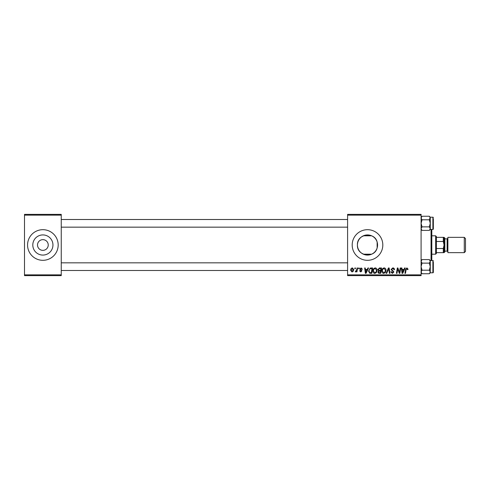 <?xml version="1.0" encoding="UTF-8"?>
<svg xmlns="http://www.w3.org/2000/svg" width="490" height="490" viewBox="0 0 490 490"><rect width="100%" height="100%" fill="white"/><g stroke="black" fill="none" stroke-linecap="round" stroke-linejoin="round"><path stroke-width="0.73" d="M37.516 245A5.359 5.359 0 0 0 42.875 250.359A5.359 5.359 0 0 0 48.234 245A5.359 5.359 0 0 0 42.875 239.641A5.359 5.359 0 0 0 37.516 245M32.799 245A10.076 10.076 0 0 0 42.875 255.076A10.076 10.076 0 0 0 52.951 245A10.076 10.076 0 0 0 42.875 234.924A10.076 10.076 0 0 0 32.799 245M27.563 245A15.313 15.313 0 0 0 42.875 260.312A15.313 15.313 0 0 0 58.188 245A15.313 15.313 0 0 0 42.875 229.688A15.313 15.313 0 0 0 27.563 245M377.147 247.909L377.576 245L377.147 242.091C374.672 231.341 356.757 233.65 357.424 245A10.076 10.076 0 0 0 367.5 255.076A10.076 10.076 0 0 0 377.576 245A10.076 10.076 0 0 0 367.5 234.924A10.076 10.076 0 0 0 357.424 245C356.775 256.356 374.636 258.671 377.147 247.909L377.147 242.091M352.188 245A15.313 15.313 0 0 0 367.5 260.312A15.313 15.313 0 0 0 382.812 245A15.313 15.313 0 0 0 367.5 229.688A15.313 15.313 0 0 0 352.188 245M421.094 275.625L347.594 275.625L347.594 274.859L421.094 274.859L421.094 275.625M421.094 215.141L347.594 215.141L347.594 214.375L421.094 214.375L421.094 274.859M357.051 267.969L357.614 267.969L356.953 271.864L356.389 271.864L356.53 271.062L355.63 271.938L355.25 271.797L356.769 269.525L357.051 267.969M358.662 267.969L359.219 267.969L359.103 268.734L358.533 268.734L358.662 267.969M371.065 267.969L372.651 267.969L371.745 273.328L369.723 273.261L368.541 271.135L370.201 268.097L371.065 267.969M375.267 267.901C376.498 268.122 377.11 268.9 377.104 270.217L376.369 272.587L374.783 273.396C373.509 273.163 372.89 272.373 372.927 271.013C372.921 269.31 373.699 268.269 375.267 267.901M384.172 267.901C385.41 268.122 386.022 268.9 386.016 270.217L385.281 272.587L383.688 273.396C382.421 273.163 381.802 272.373 381.839 271.013C381.826 269.31 382.604 268.269 384.172 267.901M392.778 267.901C393.899 267.957 394.456 268.563 394.438 269.714L393.88 269.776L393.74 268.992L392.741 268.526L391.651 269.42L393.88 271.975L392.38 273.396L390.812 271.846L391.375 271.674L392.398 272.771L393.323 272.011L391.094 269.476L392.778 267.901M408.011 269.084L407.962 269.567L407.398 269.641L406.878 268.526L406.143 269.537L405.5 273.328L404.936 273.328L405.604 269.402L406.914 267.901L408.011 269.084M347.594 215.141L347.594 274.859M404.624 267.969L405.23 267.969L402.737 273.328L402.057 273.328L401.322 267.969L401.886 267.969L402.063 269.433L403.968 269.433L404.624 267.969M400.208 267.969L400.771 267.969L399.852 273.328L399.264 273.328L397.733 268.777L396.986 273.328L396.422 273.328L397.329 267.969L397.917 267.969L399.46 272.507L400.208 267.969M388.429 267.969L389.14 267.969L389.96 273.328L389.397 273.328L388.693 268.734L386.684 273.328L386.083 273.328L388.429 267.969M379.413 267.969L381.557 267.969L380.657 273.328L378.537 273.236L377.802 272.024L378.537 270.719L377.87 269.635L379.413 267.969M367.941 267.969L368.547 267.969L366.061 273.328L365.375 273.328L364.646 267.969L365.203 267.969L365.381 269.433L367.286 269.433L367.941 267.969M362.416 269.218L361.865 269.359L361.063 268.385L360.334 268.986L361.932 270.829L360.763 271.938L359.495 270.756L360.052 270.682L360.787 271.448L361.375 270.915L359.776 269.028L361.087 267.901L362.416 269.218M354.901 267.969L355.458 267.969L355.342 268.734L354.772 268.734L354.901 267.969M352.396 267.901L353.719 269.451C353.774 270.811 353.186 271.638 351.955 271.938L350.656 270.309C350.62 268.998 351.201 268.195 352.396 267.901M61.25 275.625L24.5 275.625L24.5 274.859L61.25 274.859L61.25 275.625M61.25 215.141L24.5 215.141L24.5 214.375L61.25 214.375L61.25 274.859M24.5 215.141L24.5 274.859M402.921 271.644L403.662 270.057L402.143 270.057L402.474 272.74L402.921 271.644M384.84 272.177L385.459 270.192L384.136 268.526C382.941 268.888 382.359 269.733 382.396 271.068L383.707 272.771L384.84 272.177M380.197 272.703L380.479 271.031L378.666 271.252L378.36 272.005L379.242 272.703L380.197 272.703M380.583 270.407L380.889 268.594L379.297 268.624L378.427 269.653L379.401 270.407L380.583 270.407M375.934 272.177L376.547 270.192L375.224 268.526C374.029 268.888 373.454 269.733 373.484 271.068L374.801 272.771L375.934 272.177M366.238 271.644L366.979 270.057L365.46 270.057L365.797 272.74L366.238 271.644M371.285 272.703L371.984 268.594L371.267 268.594C369.791 268.734 369.068 269.592 369.099 271.166L369.772 272.612L371.285 272.703M351.979 271.448L353.161 269.512L352.39 268.385L351.214 270.309L351.979 271.448M431.813 229.455L431.813 260.539M431.047 260.539L431.047 229.455M421.094 229.461L422.043 230.404L421.112 228.885M421.094 228.64L422.043 226.87L421.094 223.33L422.043 219.796L429.332 219.796L430.281 217.205L429.332 216.255L430.281 218.025L430.281 228.64L429.332 230.404L422.043 230.404M430.281 229.455L432.884 229.455A0.459 0.459 0 0 0 433.344 228.995L433.344 218.736M433.344 227.924L433.344 228.995A0.459 0.459 0 0 1 432.884 229.455L432.884 217.205A0.459 0.459 0 0 1 433.344 217.664A0.459 0.459 0 0 0 432.884 217.205L430.281 217.205L429.332 216.255L422.043 216.255L421.094 218.025L422.043 219.796M421.357 217.125L421.112 217.781M430.281 218.025L430.281 223.33L429.332 226.87L430.281 228.64L430.281 223.33L429.332 219.796M430.018 229.541L430.263 228.885M422.043 226.87L429.332 226.87M429.332 230.404L430.281 229.461L430.281 228.64M433.344 220.267L433.344 223.33M421.094 217.205L422.043 216.255L421.094 217.205M433.344 263.602L433.344 266.664M421.094 272.795L422.043 273.739L421.094 271.975L422.043 270.204L429.332 270.204L430.281 271.975L429.332 273.739L422.043 273.739L421.094 272.795M422.043 270.204L421.094 266.664L422.043 263.13L429.332 263.13L430.281 261.36L430.281 260.539L429.332 259.59L430.281 261.36L430.281 271.975L430.281 266.664L429.332 270.204M430.281 272.789L432.884 272.789A0.459 0.459 0 0 0 433.344 272.33L433.344 262.07M433.344 271.258L433.344 272.33A0.459 0.459 0 0 1 432.884 272.789L432.884 260.539A0.459 0.459 0 0 1 433.344 260.999A0.459 0.459 0 0 0 432.884 260.539L430.281 260.539M422.043 263.13L421.094 261.36L422.043 259.59L429.332 259.59M421.357 260.46L421.112 261.115M429.332 263.13L430.281 266.664L430.263 261.115M430.018 272.875L430.263 272.22M430.281 272.795L429.332 273.739L430.281 272.795L430.281 271.975M435.641 254.188L435.641 235.813L436.406 236.578L436.406 253.422L435.641 254.188L431.813 254.188M371.634 254.188L363.366 254.188M435.641 235.813L431.813 235.813M371.634 235.813L363.366 235.813M444.063 252.656L443.297 252.656L443.297 248.51L444.063 245L443.297 241.49L443.297 237.344L444.063 237.344L444.063 252.656L444.063 237.344L444.828 238.109L444.828 251.891L444.063 252.656M436.406 252.656L443.297 252.656M436.406 237.344L443.297 237.344M436.406 248.51L443.297 248.51M436.406 241.49L443.297 241.49M465.5 238.569L465.5 251.431L464.275 252.656L464.275 237.344L465.5 238.569M464.275 252.656L447.891 252.656L447.891 237.344L464.275 237.344M444.828 251.125L447.125 251.125L447.125 238.875L447.891 238.109M61.25 227.158L347.594 227.158M61.25 219.502L347.594 219.502M347.594 262.836L61.25 262.836M347.594 270.492L61.25 270.492M421.094 260.539L422.043 259.59M447.125 251.125L447.891 251.891M444.828 238.875L447.125 238.875"/></g></svg>
